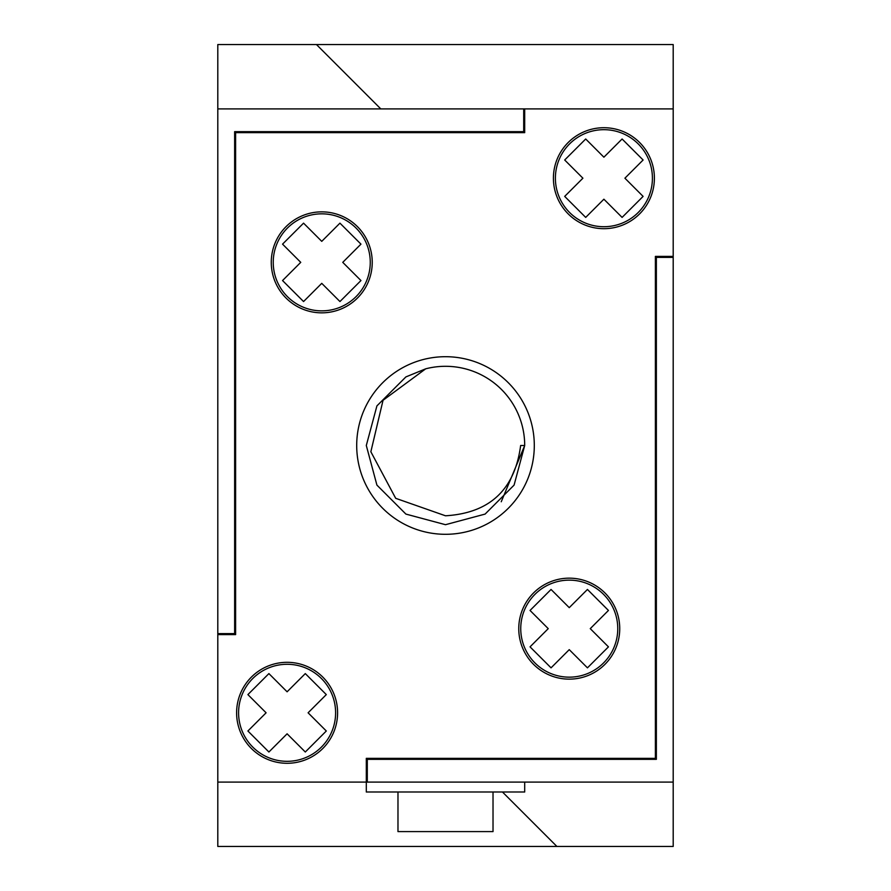 <?xml version="1.0" encoding="UTF-8"?>
<svg xmlns="http://www.w3.org/2000/svg" width="891" height="891" viewBox="0 0 891 891"><rect width="100%" height="100%" fill="white"/><g stroke="black" fill="none" stroke-linecap="round" stroke-linejoin="round"><path stroke-width="1.34" d="M654.395 178.2A50.486 50.486 0 0 0 603.898 127.714A50.486 50.486 0 0 0 553.411 178.2A50.486 50.486 0 0 0 603.898 228.686A50.486 50.486 0 0 0 654.395 178.2M372.238 262.355A50.486 50.486 0 0 0 321.751 211.858A50.486 50.486 0 0 0 271.265 262.355A50.486 50.486 0 0 0 321.751 312.841A50.486 50.486 0 0 0 372.238 262.355M337.589 712.8A50.486 50.486 0 0 0 287.102 662.314A50.486 50.486 0 0 0 236.605 712.8A50.486 50.486 0 0 0 287.102 763.286A50.486 50.486 0 0 0 337.589 712.8M619.735 628.645A50.486 50.486 0 0 0 569.249 578.159A50.486 50.486 0 0 0 518.762 628.645A50.486 50.486 0 0 0 569.249 679.142A50.486 50.486 0 0 0 619.735 628.645M534.299 445.5A88.799 88.799 0 0 1 445.5 534.299A88.799 88.799 0 0 1 356.701 445.5A88.799 88.799 0 0 1 445.5 356.701A88.799 88.799 0 0 1 534.299 445.5M501.243 501.756L524.699 445.5L514.085 485.105L485.105 514.085L445.5 524.699L405.895 514.085L376.915 485.105L366.301 445.5L376.915 485.105L405.895 514.085L445.5 524.699L485.105 514.085L514.085 485.105L524.699 445.5L514.085 485.105L485.105 514.085L445.5 524.699L405.895 514.085L376.915 485.105L366.301 445.5L376.915 485.105L405.895 514.085L445.5 524.699L485.105 514.085L514.085 485.105L524.699 445.5L514.085 485.105L485.105 514.085L445.5 524.699L405.895 514.085L376.915 485.105L366.301 445.5L376.915 405.895L405.895 376.915L425.698 368.818A79.199 79.199 0 0 1 524.699 445.5L514.085 485.105L485.105 514.085L445.5 524.699L405.895 514.085L376.915 485.105L366.301 445.5L376.915 405.895L405.895 376.915L425.698 368.818L383.041 400.304L370.856 451.759L395.693 498.314L445.5 515.789C489.749 513.093 514.798 489.66 520.645 445.5L524.699 445.5L514.085 485.105L485.105 514.085L445.5 524.699L405.895 514.085L376.915 485.105L366.301 445.5L376.915 405.895L405.895 376.915L425.698 368.818L405.895 376.915L376.915 405.895L366.301 445.5L376.915 405.895L405.895 376.915L425.698 368.818L405.895 376.915L376.915 405.895L366.301 445.5L376.915 405.895L405.895 376.915L425.698 368.818L405.895 376.915L376.915 405.895L366.301 445.5L376.915 405.895L405.895 376.915L425.698 368.818L405.895 376.915L376.915 405.895L366.301 445.5L376.915 405.895L405.895 376.915L425.698 368.818M405.895 514.085L376.915 485.105L366.301 445.5L376.915 485.105L405.895 514.085L445.5 524.699L485.105 514.085L514.085 485.105L524.699 445.5L514.085 485.105L485.105 514.085L445.5 524.699L405.895 514.085L376.915 485.105L366.301 445.5L376.915 485.105L405.895 514.085L445.5 524.699L485.105 514.085L514.085 485.105L524.699 445.5L514.085 485.105L485.105 514.085L445.5 524.699L405.895 514.085L376.915 485.105L366.301 445.5L376.915 405.895L405.895 376.915M655.375 256.408L655.375 758.341L366.301 758.341L366.301 782.098L367.292 782.098L367.292 759.332L656.366 759.332L656.366 257.399L673.195 257.399L673.195 256.408L655.375 256.408M673.195 256.408L673.195 108.902L523.708 108.902L523.708 131.668L234.634 131.668L234.634 633.601L217.805 633.601L217.805 634.592L235.625 634.592L235.625 132.659L524.699 132.659L524.699 108.902M217.805 634.592L217.805 782.098L366.301 782.098L366.301 791.999L524.699 791.999L524.699 782.098M493.024 791.999L493.024 831.604L397.976 831.604L397.976 791.999M523.708 108.902L217.805 108.902L217.805 633.601M367.292 782.098L673.195 782.098L673.195 257.399M555.394 178.2A48.515 48.515 0 0 0 603.898 226.715A48.515 48.515 0 0 0 652.412 178.2A48.515 48.515 0 0 0 603.898 129.685A48.515 48.515 0 0 0 555.394 178.2M603.898 157.195L622.096 138.996L643.102 160.001L624.903 178.2L643.102 196.399L622.096 217.404L603.898 199.205L585.699 217.404L564.694 196.399L582.903 178.2L564.694 160.001L585.699 138.996L603.898 157.195M238.588 712.8A48.515 48.515 0 0 0 287.102 761.315A48.515 48.515 0 0 0 335.606 712.8A48.515 48.515 0 0 0 287.102 664.285A48.515 48.515 0 0 0 238.588 712.8M266.097 712.8L247.898 694.601L268.904 673.596L287.102 691.795L305.301 673.596L326.306 694.601L308.097 712.8L326.306 730.999L305.301 752.004L287.102 733.805L268.904 752.004L247.898 730.999L266.097 712.8M520.745 628.645A48.515 48.515 0 0 0 569.249 677.16A48.515 48.515 0 0 0 617.764 628.645A48.515 48.515 0 0 0 569.249 580.141A48.515 48.515 0 0 0 520.745 628.645M590.254 628.645L608.453 646.855L587.447 667.849L569.249 649.65L551.05 667.849L530.045 646.855L548.243 628.645L530.045 610.446L551.05 589.452L569.249 607.651L587.447 589.452L608.453 610.446L590.254 628.645M273.236 262.355A48.515 48.515 0 0 0 321.751 310.859A48.515 48.515 0 0 0 370.255 262.355A48.515 48.515 0 0 0 321.751 213.84A48.515 48.515 0 0 0 273.236 262.355M321.751 283.349L303.553 301.548L282.547 280.554L300.746 262.355L282.547 244.145L303.553 223.151L321.751 241.35L339.95 223.151L360.955 244.145L342.757 262.355L360.955 280.554L339.95 301.548L321.751 283.349M673.195 108.902L673.195 44.55L217.805 44.55L217.805 108.902M502.457 791.999L556.897 846.45L673.195 846.45L673.195 782.098M316.461 44.55L380.802 108.902M556.897 846.45L217.805 846.45L217.805 782.098"/></g></svg>
